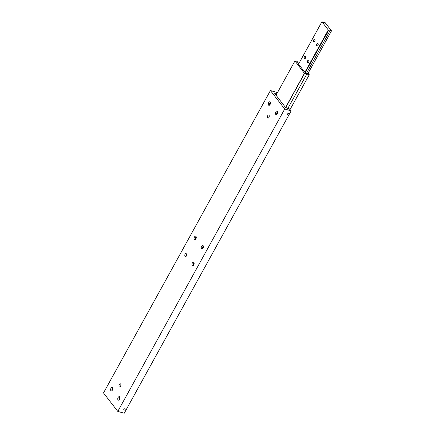<?xml version="1.0" encoding="UTF-8"?>
<svg xmlns="http://www.w3.org/2000/svg" width="435" height="435" viewBox="0 0 435 435"><rect width="100%" height="100%" fill="white"/><g stroke="black" fill="none" stroke-linecap="round" stroke-linejoin="round"><path stroke-width="0.65" d="M288.873 108.56L288.922 108.462A1.615 0.511 -151.1 0 1 288.905 108.516A1.615 0.511 -151.1 0 1 288.122 108.554A1.615 0.511 -151.1 0 1 286.692 107.826L285.55 107.499L274.751 93.552L275.888 93.878A1.615 0.511 -151.1 0 1 275.904 93.829A1.615 0.511 -151.1 0 1 276.687 93.791A1.615 0.511 -151.1 0 1 276.807 93.824M194.032 250.881L194.053 251.174L194.032 250.881M287.035 113.568A0.837 0.642 -37.8 0 1 288.367 113.954A0.837 0.642 -37.8 0 1 287.035 113.568M267.661 115.764A1.615 0.903 106 0 1 268.743 115.03A1.615 0.903 106 0 1 268.933 117.406A1.615 0.903 106 0 1 267.851 118.141A1.615 0.903 106 0 1 267.661 115.764M120.555 386.198A1.615 0.903 106 0 1 119.473 386.933A1.615 0.903 106 0 1 119.282 384.556A1.615 0.903 106 0 1 120.364 383.822A1.615 0.903 106 0 1 120.555 386.198M119.875 397.258A1.822 1.017 -74 0 0 119.853 397.28A1.822 1.017 -74 0 0 119.429 397.835A1.822 1.017 -74 0 0 119.114 399.863A1.822 1.017 -74 0 0 119.125 399.89M118.141 397.465A1.822 1.017 106 0 1 119.359 396.638A1.822 1.017 106 0 1 119.571 399.314A1.822 1.017 106 0 1 118.353 400.14A1.822 1.017 106 0 1 118.141 397.465M112.73 388.031A1.822 1.017 -74 0 0 112.708 388.053A1.822 1.017 -74 0 0 112.284 388.607A1.822 1.017 -74 0 0 111.969 390.635A1.822 1.017 -74 0 0 111.974 390.663M110.99 388.237A1.822 1.017 106 0 1 112.208 387.411A1.822 1.017 106 0 1 112.42 390.086A1.822 1.017 106 0 1 111.208 390.913A1.822 1.017 106 0 1 110.99 388.237M270.385 102.442A1.822 1.017 -74 0 0 270.358 102.464A1.822 1.017 -74 0 0 269.934 103.019A1.822 1.017 -74 0 0 269.618 105.042A1.822 1.017 -74 0 0 269.629 105.074M270.075 104.498A1.822 1.017 106 0 1 268.863 105.324A1.822 1.017 106 0 1 268.645 102.649A1.822 1.017 106 0 1 269.863 101.823A1.822 1.017 106 0 1 270.075 104.498M270.45 102.834A3.436 1.919 -74 0 0 269.896 104.781M277.53 111.67A1.822 1.017 -74 0 0 277.508 111.692A1.822 1.017 -74 0 0 277.084 112.246A1.822 1.017 -74 0 0 276.769 114.274A1.822 1.017 -74 0 0 276.774 114.302M277.225 113.725A1.822 1.017 106 0 1 276.007 114.552A1.822 1.017 106 0 1 275.795 111.877A1.822 1.017 106 0 1 277.008 111.05A1.822 1.017 106 0 1 277.225 113.725M277.601 112.061A3.436 1.919 -74 0 0 277.041 114.008M194.064 262.865A1.822 1.017 -74 0 0 194.043 262.887A1.822 1.017 -74 0 0 193.618 263.441A1.822 1.017 -74 0 0 193.303 265.464A1.822 1.017 -74 0 0 193.314 265.497M192.33 263.072A1.822 1.017 106 0 1 193.548 262.245A1.822 1.017 106 0 1 193.76 264.92A1.822 1.017 106 0 1 192.547 265.747A1.822 1.017 106 0 1 192.33 263.072M203.341 246.063A1.822 1.017 -74 0 0 203.319 246.085A1.822 1.017 -74 0 0 202.895 246.645A1.822 1.017 -74 0 0 202.579 248.668A1.822 1.017 -74 0 0 202.585 248.695M201.606 246.275A1.822 1.017 106 0 1 202.819 245.449A1.822 1.017 106 0 1 203.036 248.119A1.822 1.017 106 0 1 201.818 248.945A1.822 1.017 106 0 1 201.606 246.275M196.19 236.836A1.822 1.017 -74 0 0 196.169 236.857A1.822 1.017 -74 0 0 195.745 237.412A1.822 1.017 -74 0 0 195.429 239.44A1.822 1.017 -74 0 0 195.44 239.467M195.886 238.891A1.822 1.017 106 0 1 194.668 239.718A1.822 1.017 106 0 1 194.456 237.042A1.822 1.017 106 0 1 195.674 236.216A1.822 1.017 106 0 1 195.886 238.891M196.261 237.227A3.436 1.919 -74 0 0 195.707 239.174M186.919 253.638A1.822 1.017 -74 0 0 186.898 253.654A1.822 1.017 -74 0 0 186.474 254.214A1.822 1.017 -74 0 0 186.158 256.237A1.822 1.017 -74 0 0 186.164 256.269M186.615 255.688A1.822 1.017 106 0 1 185.397 256.514A1.822 1.017 106 0 1 185.185 253.844A1.822 1.017 106 0 1 186.397 253.018A1.822 1.017 106 0 1 186.615 255.688M186.99 254.024A3.436 1.919 -74 0 0 186.43 255.976M125.144 409.618A0.837 0.642 -37.8 0 1 123.817 409.237A0.837 0.642 -37.8 0 1 125.144 409.618M203.411 246.455A3.436 1.919 -74 0 0 202.851 248.401M194.135 263.257A3.436 1.919 -74 0 0 193.58 265.203M112.801 388.422A3.436 1.919 -74 0 0 112.241 390.369M119.946 397.65A3.436 1.919 -74 0 0 119.391 399.596M112.246 390.315L112.627 389.629M186.436 255.921L186.816 255.236M195.712 239.119L196.087 238.434M269.901 104.726L270.282 104.041M275.518 94.547L275.888 93.878M117.793 411.407L124.236 413.25L291.167 110.86L284.718 109.016L117.793 411.407L103.497 392.946L270.423 90.556L276.867 92.405L277.291 92.949M288.922 108.462L291.167 110.86M284.718 109.016L270.423 90.556M297.252 61.835L297.306 61.743A1.615 0.511 -151.1 0 1 297.284 61.792A1.615 0.511 -151.1 0 1 296.507 61.83A1.615 0.511 -151.1 0 1 295.071 61.101L304.429 73.357L285.577 107.505M285.751 107.554L304.603 73.406A1.615 0.511 -151.1 0 1 304.62 73.352A1.615 0.511 -151.1 0 1 305.403 73.314A1.615 0.511 -151.1 0 1 306.833 74.048L287.839 108.456M298.176 63.662L298.513 63.042A1.213 0.381 -151.1 0 1 299.122 63.059M306.833 74.048L309.263 74.738L308.312 73.51L307.578 73.303A1.213 0.381 -151.1 0 1 306.137 72.89L305.087 72.585L297.464 62.743L298.513 63.042M297.306 61.743L299.503 62.368M309.263 74.738L290.091 109.473M276.04 95.216L294.897 61.052M308.013 73.428L331.503 30.874L325.152 22.674L323.776 22.277A1.213 0.381 -151.1 0 1 323.216 22.277A1.213 0.381 -151.1 0 1 322.335 21.864L321.927 21.75L298.535 64.124M327.022 34.104L326.87 33.403L327.767 32.761L328.159 33.772L326.783 33.963M327.767 32.761L328.061 32.968M305.201 72.618L328.686 30.069A1.213 0.381 -151.1 0 1 329.251 30.069A1.213 0.381 -151.1 0 1 330.127 30.483L306.583 73.134M316.892 44.022A1.343 0.75 106 0 1 317.789 43.408A1.343 0.75 106 0 1 317.947 45.381A1.343 0.75 106 0 1 317.05 45.996A1.343 0.75 106 0 1 316.892 44.022M307.616 60.818A1.343 0.75 106 0 1 308.513 60.209A1.343 0.75 106 0 1 308.671 62.183A1.343 0.75 106 0 1 307.773 62.792A1.343 0.75 106 0 1 307.616 60.818M313.711 39.917A1.343 0.75 106 0 1 314.614 39.308A1.343 0.75 106 0 1 314.771 41.281A1.343 0.75 106 0 1 313.874 41.891A1.343 0.75 106 0 1 313.711 39.917M304.44 56.719A1.343 0.75 106 0 1 305.337 56.11A1.343 0.75 106 0 1 305.495 58.083A1.343 0.75 106 0 1 304.598 58.692A1.343 0.75 106 0 1 304.44 56.719M331.503 30.874L330.127 30.483M328.686 30.069L328.278 29.955L304.886 72.33M328.278 29.955L321.927 21.75"/></g></svg>
